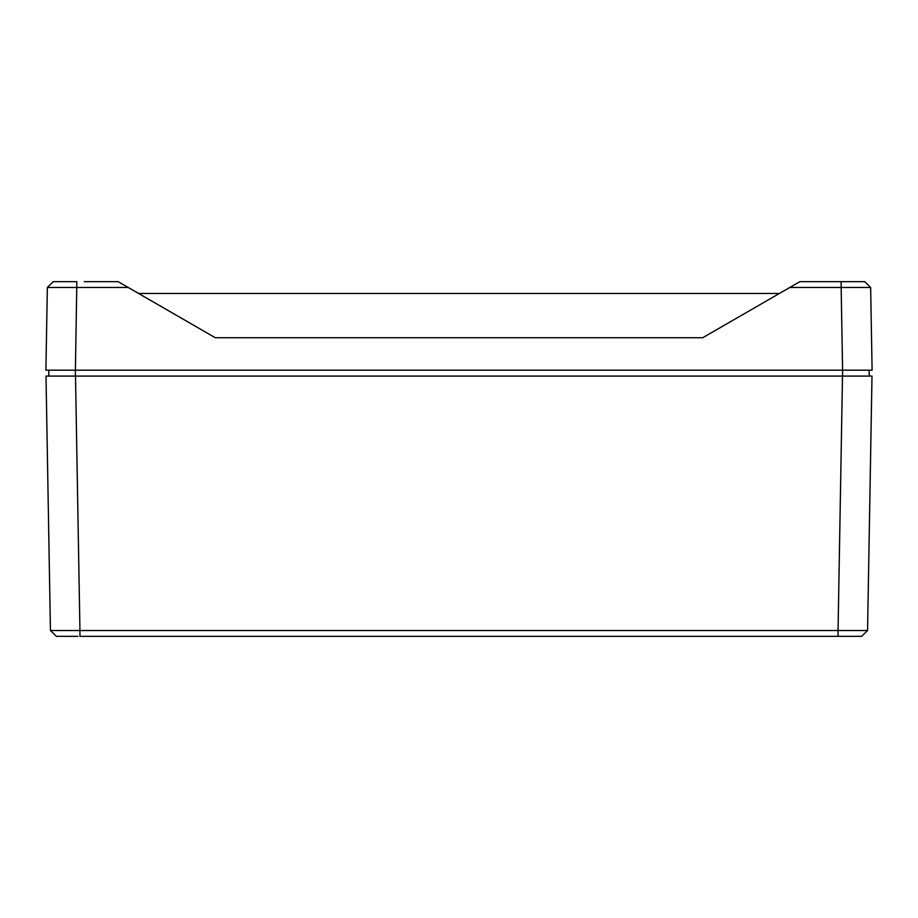 <?xml version="1.0" encoding="UTF-8"?>
<svg xmlns="http://www.w3.org/2000/svg" width="918" height="918" viewBox="0 0 918 918"><rect width="100%" height="100%" fill="white"/><g stroke="black" fill="none" stroke-linecap="round" stroke-linejoin="round"><path stroke-width="1.38" d="M779.393 293.462L138.607 293.462M128.199 287.46L47.346 287.46L45.9 370.184L872.1 370.184L870.654 287.46L841.152 287.46L841.152 281.665L799.842 281.665L702.729 337.721L215.271 337.721L118.158 281.665L84.261 281.665M864.756 281.665L870.654 287.46L864.756 281.665L833.739 281.665M47.346 287.46L53.244 281.665L47.346 287.46L53.244 281.665L76.848 281.665L75.402 370.184L48.849 370.184L48.746 376.082M77.915 636.335L56.342 636.335L50.444 630.54L79.946 630.54L79.946 636.335L857.274 636.335M871.997 376.082L867.556 630.54L861.658 636.335L838.054 636.335L838.054 630.54L867.556 630.54L861.658 636.335L867.556 630.54L871.997 376.082L46.003 376.082L50.444 630.54L56.342 636.335M842.598 370.184L842.598 376.082L869.254 376.082L869.151 370.184L842.598 370.184L841.152 287.46L789.801 287.46M51.798 370.184L48.849 370.184M856.368 370.184L861.474 370.184M61.632 370.184L58.052 370.184M58.316 370.184L61.38 370.184M842.495 376.082L838.054 630.54L79.946 630.54L75.505 376.082M75.402 376.082L75.402 370.184"/></g></svg>
